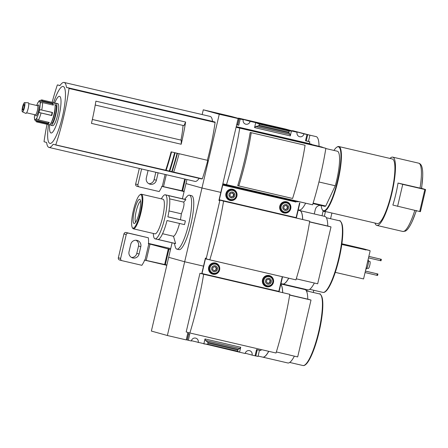 <?xml version="1.0" encoding="UTF-8"?>
<svg xmlns="http://www.w3.org/2000/svg" width="448" height="448" viewBox="0 0 448 448"><rect width="100%" height="100%" fill="white"/><g stroke="black" fill="none" stroke-linecap="round" stroke-linejoin="round"><path stroke-width="0.67" d="M202.16 114.559L203.274 109.81L219.268 114.257L201.97 188.009L185.976 183.562L186.922 179.508M219.268 114.257L243.27 119.739L231.454 116.463L203.274 109.81M243.27 119.739A3.578 3.5 105.5 0 0 245.672 124.163A3.578 3.5 105.5 0 0 250.079 121.324L297.114 132.261L285.639 129.074L238.605 118.132A3.578 3.5 -74.5 0 1 238.543 118.423M292.594 130.693L292.449 130.659A3.578 3.5 -74.5 0 1 292.382 130.945M280.958 128.24L254.358 122.03L280.958 128.24M250.079 121.324L238.605 118.132M182.409 198.766L185.976 183.562L201.97 188.009L220.819 192.394L222.712 184.318L298.088 201.852L298.178 201.482L308.952 203.963M230.608 116.766L219.514 114.094L230.608 116.766M237.569 124.975L239.03 118.737L237.569 124.975L238.75 125.266L236.673 124.785M297.114 132.261A3.578 3.5 105.5 0 0 299.516 136.685A3.578 3.5 105.5 0 0 303.923 133.846L292.449 130.659M303.923 133.846L309.915 135.178L292.6 130.687M312.978 203.599L324.542 206.287A28.269 5.925 -76.9 0 0 325.752 206.041L313.13 203.106M421.607 188.479L398.026 183.053A35.05 7.347 103.1 0 1 392.862 205.066L420.403 211.68A150.758 1.316 13.2 0 0 420.437 211.663L425.6 189.65A150.758 1.316 13.2 0 0 421.624 188.401M238.118 118.642L236.219 126.711L311.601 144.245L311.517 144.609L322.286 147.118L236.09 127.266L325.858 148.305A91.739 19.23 103.1 0 1 312.603 204.809L222.841 183.77L236.09 127.266M311.601 144.245L309.389 143.629L309.82 141.798L308.448 141.417L309.915 135.178M306.975 134.557L305.514 140.795L306.242 140.958L307.681 134.714L306.242 140.958M305.514 140.795L309.82 141.798M308.448 141.417L306.253 140.902M290.097 134.467L290.293 135.901L291.452 130.945L289.072 131.006L288.932 133.022L290.097 134.467L255.735 126.476L254.576 127.59L255.735 122.64L259.381 124.102L259.118 125.222L258.395 125.922L255.735 126.476M237.574 124.93L236.69 124.723M222.544 185.024L296.066 202.054L295.714 201.958L295.859 201.331M239.714 128.268A91.739 19.23 103.1 0 1 226.458 184.778M250.202 132.457A91.739 19.23 103.1 0 1 237.726 185.662L292.6 198.47A81.598 17.102 103.1 0 0 305.077 145.264L250.202 132.457L305.077 145.264M185.629 122.03A73.31 15.366 103.1 0 1 181.188 144.245L91.454 123.379A73.31 15.366 103.1 0 0 95.894 101.158L185.629 122.03L183.926 125.658L95.234 105.034M181.188 144.245L181.294 140.174L92.674 119.532M181.294 140.174L92.338 119.482M171.13 151.85L207.777 160.39L171.13 151.85A73.31 15.366 -76.9 0 1 165.682 170.223L53.133 144.278A33.354 6.994 103.1 0 1 48.994 147.426A33.354 6.994 103.1 0 1 46.626 142.47L44.094 141.77L44.066 141.406A73.31 15.366 103.1 0 1 47.001 124.326M207.777 160.39A75.286 15.781 -76.9 0 1 202.356 178.83L165.682 170.223M166.124 170.402A75.286 15.781 -76.9 0 0 171.539 151.962M201.891 178.724L55.658 144.984L201.734 178.954M199.142 178.349A33.354 6.994 103.1 0 1 195.065 181.401L48.994 147.426M52.142 102.306A73.31 15.366 103.1 0 1 57.254 85.198L57.434 84.896L59.965 85.596A33.354 6.994 103.1 0 1 64.103 82.449L210.179 116.424A33.354 6.994 103.1 0 1 212.548 121.38L215.074 122.08L215.102 122.444A73.31 15.366 103.1 0 1 207.362 160.278M311.545 144.474L322.286 147.118M309.73 135.128L316.154 136.618A36.954 7.745 103.1 0 1 319.043 146.216M305.637 203.218A36.954 7.745 103.1 0 1 299.074 210.039L298.25 209.849M322.241 147.297L325.858 148.305M173.678 172.161A75.286 15.781 -76.9 0 0 179.094 153.72M57.434 84.896L60.032 85.495L57.434 84.896M64.103 82.449A33.354 6.994 103.1 0 1 66.472 87.405L69.003 88.11L69.026 88.469A73.31 15.366 103.1 0 1 55.843 144.676M212.548 121.38L66.472 87.405M53.609 102.642A29.226 6.126 103.1 0 1 63.224 86.486A29.226 6.126 103.1 0 1 63.302 112.722A29.226 6.126 103.1 0 1 51.699 142.794A29.226 6.126 103.1 0 1 48.485 124.673M54.667 103.146A18.822 3.942 103.1 0 1 59.573 96.32A18.822 3.942 103.1 0 1 56.739 123.833A18.822 3.942 103.1 0 1 49.661 124.69M180.947 140.078A29.646 6.216 -76.9 0 0 183.019 125.451M374.959 223.042A35.05 7.347 -76.9 0 0 376.785 225.4A35.05 7.347 -76.9 0 0 376.846 225.417A35.05 7.347 -76.9 0 0 391.944 192.942A35.05 7.347 -76.9 0 0 392.728 157.136A35.05 7.347 -76.9 0 0 389.984 158.435M377.216 223.569A33.169 6.95 -76.9 0 0 377.272 223.586A33.169 6.95 -76.9 0 0 391.558 192.853A33.169 6.95 -76.9 0 0 392.302 158.973L338.817 146.535A33.169 6.95 -76.9 0 0 337.193 146.95L336.767 147.224A32.788 6.871 -76.9 0 0 333.956 150.433M321.149 205.498A32.788 6.871 -76.9 0 0 322.258 209.619L322.515 210.056A33.169 6.95 -76.9 0 0 323.73 211.131A33.169 6.95 -76.9 0 0 323.792 211.142A33.169 6.95 -76.9 0 0 338.078 180.415A33.169 6.95 -76.9 0 0 338.817 146.535M322.258 209.619A32.788 6.871 -76.9 0 0 323.456 210.678A32.788 6.871 -76.9 0 0 338.374 177.005A32.788 6.871 -76.9 0 0 336.767 147.224M325.752 206.041L335.266 185.769A28.269 5.925 -76.9 0 0 337.35 151.222L325.819 148.54M335.266 185.769L318.942 181.978M251.233 132.742A81.598 17.102 103.1 0 1 238.756 185.948M228.474 116.222L221.15 114.509L228.474 116.222M309.389 143.629L236.242 126.616M289.072 131.006L259.381 124.102M398.026 183.053L402.746 184.363L397.583 206.382M402.746 184.363L425.572 189.666A150.758 1.316 13.2 0 0 425.6 189.65M421.422 188.552L401.369 183.837L421.142 188.586A146.614 1.277 13.2 0 0 421.428 188.574A146.614 1.277 13.2 0 0 421.422 188.552L421.411 188.586M34.574 119.605L36.562 121.895L49.123 124.818A11.306 2.369 -76.9 0 0 53.984 114.391A11.306 2.369 -76.9 0 0 54.264 102.799A11.306 2.369 -76.9 0 0 54.247 102.794L41.681 99.87A11.306 2.369 -76.9 0 0 41.681 99.87L38.965 100.962M40.225 103.107L41.093 102.726A1.887 1.439 -1.7 0 1 42.566 102.603L53.329 105.106A11.306 2.369 -76.9 0 0 53.138 103.421L42.37 100.918A1.887 1.702 166.3 0 0 40.908 101.125L52.97 103.93A1.506 0.314 -76.9 0 0 52.724 104.966M52.511 112.487L40.314 109.726L52.377 112.532A1.506 0.314 -76.9 0 0 51.772 113.915A1.506 0.314 -76.9 0 0 51.694 115.438L51.794 115.55A11.306 2.369 -76.9 0 0 52.511 112.487L52.377 112.532M51.794 115.55L39.631 112.633L39.116 111.479A1.506 0.314 103.1 0 1 39.34 110.51L40.314 109.726M48.653 122.315A1.506 0.314 -76.9 0 0 48.429 123.295L48.35 123.833A11.306 2.369 -76.9 0 0 49.263 122.455L38.494 119.952A1.887 1.462 -151.6 0 1 37.229 119.185L36.624 118.44M48.35 123.833L37.582 121.33A1.887 1.714 41.1 0 1 36.366 120.49L36.271 118.882A1.506 0.314 103.1 0 1 36.562 118.446A9.425 1.977 -76.9 0 0 39.116 111.479M34.563 118.44L34.485 117.869A1.506 0.314 103.1 0 1 34.546 118.401L34.742 120.042M34.434 117.83L34.485 117.869A9.425 1.977 -76.9 0 1 34.591 114.671M39.284 100.677L38.382 102.054A1.506 0.314 103.1 0 1 38.091 102.486L38.035 102.497M36.73 105.493A9.425 1.977 -76.9 0 1 38.091 102.486L38.422 101.982M39.34 110.51A9.425 1.977 -76.9 0 0 40.169 103.062A1.506 0.314 103.1 0 1 40.107 102.53L40.908 101.125M50.221 124.163A11.306 2.369 -76.9 0 0 50.915 125.238L52.713 125.653A11.306 2.369 -76.9 0 0 57.574 115.226A11.306 2.369 -76.9 0 0 57.854 103.634A11.306 2.369 -76.9 0 0 57.837 103.628L56.039 103.208A11.306 2.369 -76.9 0 0 54.942 103.869M50.915 125.238A11.306 2.369 -76.9 0 0 55.776 114.811A11.306 2.369 -76.9 0 0 56.062 103.214A11.306 2.369 -76.9 0 0 56.039 103.208M50.96 123.054L50.982 123.094A9.425 1.977 -76.9 0 0 55.149 115.696A9.425 1.977 -76.9 0 0 55.63 105.05A9.425 1.977 -76.9 0 0 55.154 105.162L55.11 105.19M51.761 121.408A8.478 1.775 -76.9 0 0 54.314 114.419A8.478 1.775 -76.9 0 0 55.104 107.016M35.258 114.822L35.829 115.786A5.656 1.187 -76.9 0 0 38.332 111.35A5.656 1.187 -76.9 0 0 38.618 104.961A5.656 1.187 -76.9 0 0 38.332 105.034L37.391 105.644M26.589 112.806L35.364 114.845A4.71 0.986 -76.9 0 0 37.386 110.505A4.71 0.986 -76.9 0 0 37.503 105.672A4.71 0.986 -76.9 0 0 37.498 105.672L28.728 103.628M22.4 111.826L25.816 113.389A5.454 1.142 -76.9 0 0 28.179 108.483A5.454 1.142 -76.9 0 0 28.342 102.777A5.454 1.142 -76.9 0 0 28.286 102.766L24.534 102.659A4.71 0.986 -76.9 0 0 22.546 107.027A4.71 0.986 -76.9 0 0 22.4 111.826A4.71 0.986 -76.9 0 0 24.444 107.593A4.71 0.986 -76.9 0 0 24.584 102.665A4.71 0.986 -76.9 0 0 24.534 102.659M24.153 104.502A2.828 0.594 -76.9 0 0 24.147 104.502A2.828 0.594 -76.9 0 0 22.932 107.117A2.828 0.594 -76.9 0 0 22.865 110.006A2.828 0.594 -76.9 0 0 24.08 107.397A2.828 0.594 -76.9 0 0 24.153 104.502M53.138 103.421L52.97 103.93M219.822 200.676L206.181 258.832L209.798 259.84A98.84 20.72 103.1 0 0 223.569 201.13L219.951 200.122L219.822 200.676L218.921 200.463L220.819 192.394L201.97 188.009L184.671 261.761L168.678 257.314L172.077 242.799M199.959 273.252L203.655 274.277A98.84 20.72 103.1 0 1 189.885 332.987L186.189 331.957L199.959 273.252L201.751 273.666L203.521 266.146L184.671 261.761L167.373 335.513L151.374 331.066L168.678 257.314L184.671 261.761L203.521 266.146L205.414 258.07L206.31 258.283M185.36 220.942L180.393 219.727A16.016 3.36 -76.9 0 0 181.362 213.808C183.775 207.637 184.548 203.734 183.669 202.11L185.898 199.679L168.414 195.614A22.613 4.738 -76.9 0 1 167.877 216.877L185.36 220.942A22.613 4.738 103.1 0 1 184.498 224.61L167.014 220.545A22.613 4.738 -76.9 0 1 158.122 239.49L175.605 243.555L173.494 236.258A16.016 3.36 -76.9 0 0 179.514 223.451M175.605 243.555A22.613 4.738 103.1 0 1 175.252 243.538A22.613 4.738 103.1 0 1 175.207 243.527M153.317 233.453A22.613 4.738 -76.9 0 0 155.036 238.834A22.613 4.738 -76.9 0 0 155.075 238.846A22.613 4.738 -76.9 0 0 164.814 217.896A22.613 4.738 -76.9 0 0 165.318 194.796L185.494 199.483A22.613 4.738 103.1 0 1 185.898 199.679M174.362 243.331L175.241 246.725A27.703 5.807 -76.9 0 0 176.842 249.133A27.703 5.807 -76.9 0 0 176.893 249.144A27.703 5.807 -76.9 0 0 188.53 224.722A27.703 5.807 -76.9 0 0 189.941 195.418A27.703 5.807 -76.9 0 0 189.442 195.182A27.703 5.807 -76.9 0 0 186.894 196.622L184.604 199.276M181.362 213.808L168.98 210.93M180.393 219.727L167.888 216.821M173.494 236.258L162.562 233.716M365.876 249.978L360.847 248.483L370.003 250.611L363.944 248.931L341.886 243.768M370.003 250.611L369.914 251.003M341.79 244.468L365.898 249.889M370.104 251.054L363.563 278.942L335.278 272.362M299.79 210.588A36.954 7.745 103.1 0 1 299.824 210.599L324.878 216.423A36.954 7.745 103.1 0 1 327.768 226.022L331.01 226.918L317.671 283.797L296.268 278.818M314.362 283.024A36.954 7.745 103.1 0 1 307.798 289.845L282.744 284.015A36.954 7.745 103.1 0 1 282.71 284.01M298.166 210.213L299.751 210.582A36.954 7.745 103.1 0 1 302.624 219.352M288.691 278.186A36.954 7.745 103.1 0 1 282.671 283.998L280.952 283.601M189.442 195.182L191.598 195.681A27.703 5.807 103.1 0 1 191.649 195.692A27.703 5.807 103.1 0 1 190.949 224.101A27.703 5.807 103.1 0 1 179.049 249.648A27.703 5.807 103.1 0 1 178.998 249.631M219.951 200.122L309.714 221.166A98.84 20.72 103.1 0 1 295.943 279.871L209.798 259.84M288.764 278.202A36.954 7.745 103.1 0 1 282.744 284.015M299.824 210.599A36.954 7.745 103.1 0 1 302.697 219.369M327.768 226.022L309.613 221.799M331.01 226.918L309.585 221.939M223.569 201.13L309.714 221.166M219.845 200.581L218.943 200.368M368.032 259.89L368.155 259.918A4.71 0.986 103.1 0 1 368.161 259.924A4.71 0.986 103.1 0 1 368.043 264.751A4.71 0.986 103.1 0 1 366.022 269.097L365.882 269.063M368.525 261.167L369.874 261.481A3.578 0.75 103.1 0 1 369.88 261.481A3.578 0.75 103.1 0 1 369.79 265.154A3.578 0.75 103.1 0 1 368.25 268.453L366.901 268.139M368.85 256.424L381.377 259.325L368.855 256.39M368.502 257.891L381.03 260.792L381.377 259.325M380.666 259.174L380.324 260.641M365.406 271.102L377.933 274.002L365.411 271.068M365.058 272.569L377.586 275.47L377.933 274.002M377.227 273.846L376.88 275.318M364.056 249.558A5.18 1.086 -76.9 0 0 363.922 249.474L359.8 248.517M165.318 194.796A22.613 4.738 -76.9 0 0 161.364 198.856M154.902 233.822A17.763 3.724 -76.9 0 0 154.935 233.834A17.763 3.724 -76.9 0 0 162.585 217.375A17.763 3.724 -76.9 0 0 162.982 199.231L141.428 194.219A17.763 3.724 -76.9 0 0 140.554 194.438L139.916 194.858A17.198 3.606 -76.9 0 0 133.353 210.577A17.198 3.606 -76.9 0 0 132.306 227.578A17.198 3.606 -76.9 0 0 132.938 228.133A17.198 3.606 -76.9 0 0 140.762 210.476A17.198 3.606 -76.9 0 0 139.916 194.858M132.306 227.578L132.698 228.234A17.763 3.724 -76.9 0 0 133.347 228.81A17.763 3.724 -76.9 0 0 133.381 228.816A17.763 3.724 -76.9 0 0 141.03 212.363A17.763 3.724 -76.9 0 0 141.428 194.219M134.036 223.462A12.398 2.598 -76.9 0 0 134.663 223.311A12.398 2.598 -76.9 0 0 139.395 211.982A12.398 2.598 -76.9 0 0 140.151 199.724A12.398 2.598 -76.9 0 0 134.663 209.451A12.398 2.598 -76.9 0 0 134.036 223.462M183.669 202.11L169.624 198.845M140.566 201.258A10.786 2.262 -76.9 0 0 136.198 211.238A10.786 2.262 -76.9 0 0 135.716 222.118M141.618 168.969L137.934 184.671A1.887 1.842 105.5 0 0 139.3 186.928L159.186 191.554A41.457 40.538 105.5 0 0 161.51 187.454L161.784 186.278L184.173 191.24M161.762 186.362L184.1 191.559M325.433 211.529A5.275 5.158 105.5 0 1 325.371 211.82L323.086 211.187L322.017 215.757M323.086 211.187A5.275 5.158 105.5 0 0 323.159 210.829M321.182 205.783A5.275 5.158 105.5 0 0 320.578 205.386M158.127 172.81A5.275 5.158 105.5 0 1 158.105 172.917L155.82 172.284A5.275 5.158 105.5 0 0 155.82 172.273L154.095 179.62A5.275 5.158 105.5 0 1 148.837 183.719M139.311 168.431L135.649 184.038A1.887 1.842 105.5 0 0 136.937 186.273L139.227 186.906M148.081 170.47A5.275 5.158 105.5 0 0 148.053 170.582L146.334 177.918A5.275 5.158 105.5 0 0 149.946 184.173A5.275 5.158 105.5 0 0 156.38 180.258L154.095 179.62M158.105 172.917L156.38 180.258M320.69 205.391A5.275 5.158 105.5 0 0 315.325 209.485L314.272 213.959M325.371 211.82L324.324 216.294M330.568 218.714L331.901 213.03M295.719 201.919L222.538 185.046M296.408 217.7L299.852 203.028L296.397 217.7L219.094 199.724M232.747 189.258A5.746 5.622 -74.5 0 1 236.846 196.358A5.746 5.622 -74.5 0 1 229.891 200.39A5.746 5.622 -74.5 0 1 225.988 193.463A5.746 5.622 -74.5 0 1 232.747 189.258A5.746 5.622 -74.5 0 1 236.001 192.086M286.586 201.779A5.746 5.622 -74.5 0 1 290.69 208.88A5.746 5.622 -74.5 0 1 283.735 212.918A5.746 5.622 -74.5 0 1 279.832 205.99A5.746 5.622 -74.5 0 1 286.586 201.779A5.746 5.622 -74.5 0 1 289.845 204.607M287.756 212.111A5.746 5.622 -74.5 0 1 283.511 212.845M280.358 204.641A5.275 5.158 -74.5 0 1 286.233 202.166L286.843 202.339A5.275 5.158 -74.5 0 1 290.405 208.802A5.275 5.158 -74.5 0 1 284.021 212.503A5.275 5.158 -74.5 0 1 280.431 206.147A5.275 5.158 -74.5 0 1 286.843 202.339C293.362 203.734 290.158 214.956 284.021 212.503L283.405 212.335A5.275 5.158 -74.5 0 1 279.653 207.183M233.918 199.584A5.746 5.622 -74.5 0 1 229.667 200.323M226.514 192.119A5.275 5.158 -74.5 0 1 232.389 189.644L233.005 189.812A5.275 5.158 -74.5 0 1 236.561 196.28A5.275 5.158 -74.5 0 1 230.177 199.982A5.275 5.158 -74.5 0 1 226.593 193.626A5.275 5.158 -74.5 0 1 233.005 189.812C239.518 191.212 236.314 202.434 230.177 199.982L229.561 199.814A5.275 5.158 -74.5 0 1 225.809 194.662M286.423 204.568A3.013 2.946 -74.5 0 1 287.874 209.552A3.013 2.946 -74.5 0 1 282.901 208.393A3.013 2.946 -74.5 0 1 286.423 204.568M285.236 209.625L287.28 208.981L287.773 206.864L286.227 205.386L284.183 206.03L283.69 208.146L285.236 209.625M232.579 192.046A3.013 2.946 -74.5 0 1 234.03 197.03A3.013 2.946 -74.5 0 1 229.057 195.871A3.013 2.946 -74.5 0 1 232.579 192.046M231.392 197.103L233.436 196.459L233.934 194.342L232.389 192.864L230.345 193.508L229.846 195.625L231.392 197.103M285.051 209.446L287.28 208.981M286.882 208.869L287.381 206.752L287.773 206.864M287.381 206.752L286.02 205.453M231.207 196.924L233.436 196.459M233.038 196.347L233.537 194.23L233.934 194.342M233.537 194.23L232.176 192.931M191.436 340.704L239.557 352.201L240.722 347.25L239.904 348.46L238.207 349.283L237.434 351.165L239.557 352.201L245.213 353.517A3.578 3.5 105.5 0 1 249.62 350.678A3.578 3.5 105.5 0 1 252.028 355.102L255.808 355.975L257.247 349.742M188.614 333.777L187.135 339.998L191.374 340.995A3.578 3.5 105.5 0 1 195.782 338.156A3.578 3.5 105.5 0 1 198.184 342.58M186.256 339.746L187.146 339.954M167.373 335.513L186.217 339.898L187.964 332.45M255.819 355.925L258.02 356.434L259.465 350.258M252.028 355.102L245.28 353.226M255.08 355.813L256.547 349.574L260.854 350.577L261.094 349.546M205.005 338.946L203.84 343.896L207.743 344.26L208.006 343.134L207.67 342.182L205.542 340.469L205.005 338.946L240.722 347.25M187.706 333.564L189.778 334.046L188.317 340.284M280.773 284.351A36.954 7.745 103.1 0 1 282.632 292.477M268.699 351.316A36.954 7.745 103.1 0 1 262.685 357.129L258.104 356.065M201.757 273.666L289.8 294.314A98.84 20.72 103.1 0 1 276.03 353.018L189.885 332.987M268.772 351.333A36.954 7.745 103.1 0 1 262.758 357.146A36.954 7.745 103.1 0 1 262.718 357.134M280.784 284.301A36.954 7.745 103.1 0 1 282.705 292.494M280.868 283.965L304.886 289.554A36.954 7.745 103.1 0 1 307.782 299.146L311.018 300.048L297.679 356.922L276.354 351.96M289.699 294.941L307.782 299.146M289.671 295.081L311.018 300.048M294.37 356.154A36.954 7.745 103.1 0 1 287.812 362.97L262.758 357.146M237.434 351.165L207.743 344.26M203.655 274.277L289.8 294.314M170.492 249.564L148.327 243.656L148.602 242.48A41.457 40.538 105.5 0 0 148.344 237.782L128.453 233.156A1.887 1.842 105.5 0 0 126.23 234.578L120.635 258.423A1.887 1.842 105.5 0 0 122.002 260.68L141.887 265.306A41.457 40.538 105.5 0 0 144.211 261.206L144.486 260.03L166.874 264.992M144.463 260.114L166.802 265.311M170.722 248.584L148.389 243.393M304.802 289.145L304.718 289.509M148.344 237.782L126.168 232.523A1.887 1.842 105.5 0 0 123.945 233.94L118.35 257.79A1.887 1.842 105.5 0 0 119.638 260.025L121.923 260.658M140.806 246.674L139.082 254.01A5.275 5.158 105.5 0 1 132.647 257.925A5.275 5.158 105.5 0 1 129.035 251.675L130.754 244.334A5.275 5.158 105.5 0 1 137.194 240.419A5.275 5.158 105.5 0 1 140.806 246.674L138.522 246.036L136.797 253.378A5.275 5.158 105.5 0 1 131.538 257.471M138.522 246.036A5.275 5.158 105.5 0 0 136.013 240.24M307.11 289.682L306.813 290.965M296.974 287.711L297.058 287.347M313.27 292.466L313.785 290.27M207.48 259.297L207.514 259.286A0.375 0.37 105.5 0 1 207.704 259.28L208.236 259.403M282.122 276.657L205.24 258.798M279.11 291.458L282.554 276.78L279.11 291.458L201.796 273.476M215.449 263.01A5.746 5.622 -74.5 0 1 219.548 270.11A5.746 5.622 -74.5 0 1 212.593 274.148A5.746 5.622 -74.5 0 1 208.69 267.221A5.746 5.622 -74.5 0 1 215.449 263.01M269.287 275.537A5.746 5.622 -74.5 0 1 273.392 282.632A5.746 5.622 -74.5 0 1 266.437 286.67A5.746 5.622 -74.5 0 1 262.534 279.742A5.746 5.622 -74.5 0 1 269.287 275.537M207.704 259.28L205.246 258.776M269.287 275.531A5.746 5.622 -74.5 0 1 272.546 278.359M270.458 285.863A5.746 5.622 -74.5 0 1 266.213 286.597M263.06 278.393A5.275 5.158 -74.5 0 1 268.934 275.918L269.545 276.091A5.275 5.158 -74.5 0 1 273.106 282.554A5.275 5.158 -74.5 0 1 266.722 286.255A5.275 5.158 -74.5 0 1 263.133 279.899A5.275 5.158 -74.5 0 1 269.545 276.091C276.063 277.486 272.86 288.708 266.722 286.255L266.106 286.087A5.275 5.158 -74.5 0 1 262.354 280.935M215.443 263.01A5.746 5.622 -74.5 0 1 218.702 265.838M216.619 273.342A5.746 5.622 -74.5 0 1 212.369 274.075M209.216 265.871A5.275 5.158 -74.5 0 1 215.09 263.396L215.706 263.57A5.275 5.158 -74.5 0 1 219.262 270.032A5.275 5.158 -74.5 0 1 212.878 273.734A5.275 5.158 -74.5 0 1 209.294 267.378A5.275 5.158 -74.5 0 1 215.706 263.57C222.219 264.964 219.016 276.186 212.878 273.734L212.262 273.566A5.275 5.158 -74.5 0 1 208.51 268.414M269.119 278.32A3.013 2.946 -74.5 0 1 270.575 283.304A3.013 2.946 -74.5 0 1 265.602 282.145A3.013 2.946 -74.5 0 1 269.119 278.32M267.938 283.377L269.982 282.733L270.474 280.616L268.929 279.138L266.885 279.782L266.392 281.898L267.938 283.377M215.281 265.798A3.013 2.946 -74.5 0 1 216.731 270.782A3.013 2.946 -74.5 0 1 211.758 269.623A3.013 2.946 -74.5 0 1 215.281 265.798M214.094 270.855L216.138 270.211L216.636 268.094L215.09 266.616L213.046 267.26L212.548 269.377L214.094 270.855M267.753 283.198L269.982 282.733M269.584 282.621L270.082 280.504L270.474 280.616M270.082 280.504L268.722 279.205M213.909 270.676L216.138 270.211M215.74 270.099L216.238 267.982L216.636 268.094M216.238 267.982L214.878 266.683M421.456 188.49A33.695 7.062 -76.9 0 0 422.694 176.49L421.613 188.479M420.022 188.171A35.05 7.347 -76.9 0 0 418.678 163.173C420.286 163.598 421.394 164.954 421.999 167.244C422.61 169.534 422.839 172.62 422.694 176.49M169.243 171.164A78.814 16.52 -76.9 0 0 174.608 152.712M169.736 171.282A79.055 16.57 -76.9 0 0 175.101 152.83M171.707 171.741A79.055 16.57 -76.9 0 0 177.066 153.283M172.094 171.83A78.814 16.52 -76.9 0 0 177.458 153.373M215.074 122.08L69.003 88.11M215.102 122.444L69.026 88.469M416.45 210.493L412.278 221.273A33.695 7.062 -76.9 0 0 416.226 210.717M402.73 231.437A35.05 7.347 -76.9 0 0 402.797 231.454A35.05 7.347 -76.9 0 0 414.798 210.386M290.293 135.901L254.576 127.59M240.212 119.028L238.75 125.266M239.126 118.765L237.664 125.003M288.932 133.022L258.395 125.922M288.809 132.132L259.118 125.222M424.844 189.504L419.681 211.518M425.572 189.666L420.403 211.68M42.37 100.918A11.306 2.369 -76.9 0 0 41.703 99.876M41.742 109.984A11.306 2.369 -76.9 0 0 42.566 102.603M38.494 119.952A11.306 2.369 -76.9 0 0 41.026 113.047M36.562 121.895A11.306 2.369 -76.9 0 0 37.582 121.33M34.546 118.401A9.425 1.977 -76.9 0 0 36.271 118.882M40.107 102.53A9.425 1.977 -76.9 0 0 38.382 102.054M36.366 120.49L48.429 123.295M39.631 112.633L51.694 115.438M324.666 291.956A36.294 7.605 -76.9 0 0 339.164 258.44A36.294 7.605 -76.9 0 0 340.939 221.973M322.834 292.37A36.747 7.7 -76.9 0 0 322.902 292.387A36.747 7.7 -76.9 0 0 338.727 258.339A36.747 7.7 -76.9 0 0 339.55 220.802L326.357 217.734M185.382 179.15L182.616 190.943M184.716 178.993L181.95 190.803M166.309 174.709L163.503 186.67M165.099 174.429L162.294 186.396M137.934 184.671L135.649 184.038M296.117 217.638L299.561 202.961M219.302 199.774L222.746 185.097M286.675 202.938A4.659 4.553 -74.5 0 1 288.921 210.633A4.659 4.553 -74.5 0 1 281.238 208.846A4.659 4.553 -74.5 0 1 286.675 202.938M232.831 190.417A4.659 4.553 -74.5 0 1 235.077 198.106A4.659 4.553 -74.5 0 1 227.399 196.319A4.659 4.553 -74.5 0 1 232.831 190.417M225.193 185.64L224.812 185.534M304.674 365.081A36.294 7.605 -76.9 0 0 319.099 331.884A36.294 7.605 -76.9 0 0 320.953 295.098M302.842 365.501A36.747 7.7 -76.9 0 0 302.91 365.518A36.747 7.7 -76.9 0 0 318.735 331.47A36.747 7.7 -76.9 0 0 319.558 293.933L306.365 290.864M188.692 333.794L187.23 340.026M237.698 350.039L208.006 343.134M238.207 349.283L207.67 342.182M239.904 348.46L205.542 340.469M168.997 249.01L165.318 264.701M168.336 248.825L164.651 264.555M150.041 244.07L146.205 260.422M148.837 243.779L144.995 260.148M128.453 233.156L126.168 232.523M126.23 234.578L123.945 233.94M120.635 258.423L118.35 257.79M139.082 254.01L136.797 253.378M278.818 291.39L282.262 276.713M202.003 273.526L205.447 258.849M269.377 276.69A4.659 4.553 -74.5 0 1 271.622 284.385A4.659 4.553 -74.5 0 1 263.939 282.598A4.659 4.553 -74.5 0 1 269.377 276.69M215.533 264.169A4.659 4.553 -74.5 0 1 217.778 271.863A4.659 4.553 -74.5 0 1 210.101 270.077A4.659 4.553 -74.5 0 1 215.533 264.169M207.894 259.392L207.514 259.286M412.278 221.273C408.666 229.012 406.521 230.63 405.177 231.174L402.797 231.454L376.846 225.417M418.678 163.173L392.728 157.136M377.272 223.586L323.792 211.142M34.373 117.953L34.541 114.654M36.674 105.476L38.035 102.34M309.708 289.318L322.902 292.387C327.667 293.614 334.516 277.816 339.035 258.983L342.44 238.946C343 232.915 342.944 228.267 342.272 225.002C340.861 221.474 339.948 220.074 339.55 220.802M179.049 249.648L176.893 249.144M175.252 243.538L155.075 238.846M154.935 233.834L133.381 228.816M289.716 362.449L302.91 365.518C307.675 366.738 314.524 350.946 319.043 332.108L322.454 312.071C323.008 306.04 322.952 301.398 322.286 298.133C320.869 294.599 319.962 293.199 319.558 293.933M188.591 333.771L187.135 339.998M257.27 349.742L255.808 355.975"/></g></svg>
